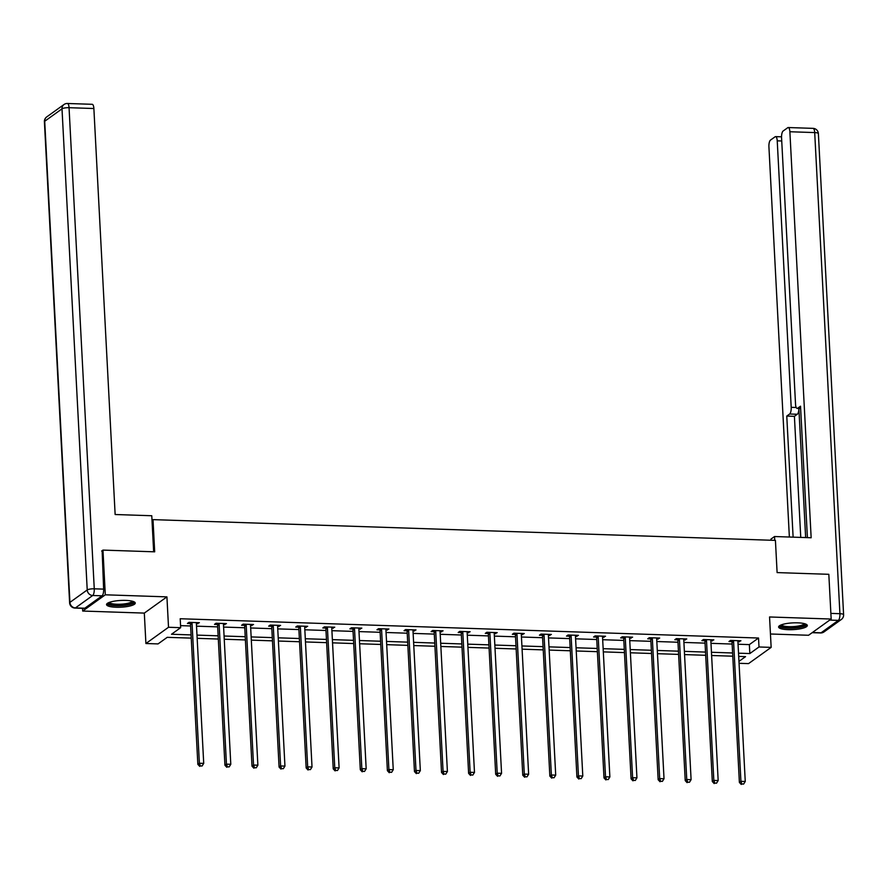 <?xml version="1.0" encoding="UTF-8"?>
<svg xmlns="http://www.w3.org/2000/svg" width="888" height="888" viewBox="0 0 888 888"><rect width="100%" height="100%" fill="white"/><g stroke="black" fill="none" stroke-linecap="round" stroke-linejoin="round"><path stroke-width="1.33" d="M116.139 607.248A14.375 3.374 177 0 0 135.254 603.074A14.375 3.374 177 0 0 125.674 600.399A14.375 3.374 177 0 0 106.549 604.573A14.375 3.374 177 0 0 116.139 607.248M788.2 629.67A14.375 3.374 177 0 0 807.314 625.496A14.375 3.374 177 0 0 797.735 622.832A14.375 3.374 177 0 0 778.61 627.006A14.375 3.374 177 0 0 788.2 629.67M191.231 638.128L167.222 637.329L158.053 643.911L145.91 643.511L168.52 627.272L180.664 627.672L171.506 634.254L191.064 634.909M82.551 608.324L82.695 611.044L144.311 613.097L145.91 643.511M770.451 633.999L808.557 635.264L831.168 619.036L769.552 616.971L771.15 647.385L748.54 663.614L739.06 663.303M101.643 551.048L102.964 550.094L105.306 594.805L82.695 611.044M102.964 550.094L154.69 551.825L153.002 519.624L775.424 540.392L777.111 572.594L828.826 574.314L831.168 619.036M153.002 519.624L152.014 520.335M738.061 644.233L749.361 644.61L758.53 638.028L180.197 618.736L180.664 627.672M180.564 625.629L190.598 625.973M196.526 626.162L217.671 626.873M223.598 627.072L244.755 627.772M250.682 627.971L271.828 628.682M277.755 628.882L298.901 629.581M304.828 629.781L325.985 630.491M331.912 630.68L353.058 631.39M358.985 631.59L380.131 632.289M386.058 632.489L407.215 633.2M413.142 633.399L434.288 634.099M440.215 634.298L461.36 635.009M467.288 635.198L488.444 635.908M494.372 636.108L515.517 636.807M521.445 637.007L542.59 637.717M548.518 637.917L569.674 638.616M575.602 638.816L596.747 639.527M602.675 639.715L623.82 640.426M629.747 640.625L650.904 641.325M656.831 641.525L677.977 642.235M683.904 642.435L705.05 643.134M710.977 643.334L732.134 644.044M737.928 641.824L740.914 640.77L730.491 640.426L728.97 641.525L731.779 641.613M710.855 640.914L713.83 639.871L703.418 639.527L701.886 640.614L704.706 640.714M683.782 640.015L686.757 638.971L676.345 638.616L674.813 639.715L677.622 639.815M656.698 639.116L659.684 638.061L649.261 637.717L647.74 638.816L650.549 638.905M629.625 638.206L632.6 637.162L622.188 636.807L620.657 637.906L623.465 638.006M602.552 637.307L605.527 636.252L595.115 635.908L593.584 637.007L596.392 637.096M575.468 636.396L578.454 635.353L568.031 635.009L566.511 636.097L569.319 636.197M548.396 635.497L551.37 634.454L540.959 634.099L539.427 635.198L542.235 635.297M521.323 634.598L524.297 633.544L513.886 633.2L512.354 634.298L515.162 634.387M494.239 633.688L497.213 632.645L486.802 632.289L485.281 633.388L488.089 633.488M467.166 632.789L470.141 631.734L459.729 631.39L458.197 632.489L461.005 632.578M440.093 631.879L443.068 630.835L432.656 630.491L431.124 631.579L433.932 631.679M413.009 630.98L415.984 629.936L405.572 629.581L404.051 630.68L406.859 630.78M385.936 630.08L388.911 629.026L378.499 628.682L376.967 629.781L379.775 629.87M358.863 629.17L361.838 628.127L351.426 627.772L349.894 628.87L352.703 628.97M331.779 628.271L334.754 627.217L324.342 626.873L322.821 627.971L325.63 628.06M304.706 627.361L307.681 626.318L297.269 625.973L295.737 627.061L298.546 627.161M277.633 626.462L280.608 625.418L270.196 625.063L268.664 626.162L271.473 626.262M250.549 625.563L253.524 624.508L243.112 624.164L241.592 625.263L244.4 625.352M223.476 624.653L226.451 623.609L216.039 623.254L214.508 624.353L217.316 624.453M196.392 623.753L199.378 622.699L188.955 622.355L187.435 623.454L190.243 623.543M144.311 613.097L166.922 596.869L105.306 594.805M166.922 596.869L168.52 627.272M758.53 638.028L758.996 646.975L771.15 647.385M738.96 661.371L745.554 656.632L738.694 656.399M732.767 656.199L711.621 655.499M705.694 655.3L684.548 654.589M678.621 654.4L657.464 653.69M651.537 653.49L630.391 652.791M624.464 652.591L603.307 651.881M597.38 651.681L576.234 650.982M570.307 650.782L549.161 650.072M543.234 649.883L522.077 649.172M516.15 648.973L495.005 648.273M489.077 648.074L467.932 647.363M462.004 647.163L440.848 646.464M434.92 646.264L413.775 645.554M407.847 645.365L386.702 644.655M380.774 644.455L359.618 643.756M353.69 643.556L332.545 642.845M326.618 642.646L305.472 641.946M299.545 641.747L278.388 641.036M272.461 640.847L251.315 640.137M245.388 639.937L224.242 639.238M218.315 639.038L197.158 638.328M738.527 653.18L749.838 653.557L758.996 646.975M196.992 635.109L218.137 635.819M224.065 636.008L245.221 636.718M251.149 636.918L272.294 637.617M278.222 637.817L299.378 638.528M305.294 638.727L326.451 639.427M332.378 639.626L353.524 640.337M359.451 640.525L380.608 641.236M386.535 641.436L407.681 642.135M413.608 642.335L434.754 643.045M440.681 643.245L461.838 643.944M467.765 644.144L488.911 644.855M494.838 645.043L515.984 645.754M521.911 645.953L543.067 646.653M548.995 646.853L570.14 647.563M576.068 647.763L597.213 648.462M603.141 648.662L624.297 649.372M630.225 649.561L651.37 650.271M657.298 650.471L678.443 651.17M684.37 651.37L705.527 652.081M711.455 652.28L732.6 652.98M749.361 644.61L749.838 653.557M739.327 640.725L739.382 641.869M712.243 639.815L712.309 640.97M685.17 638.916L685.225 640.059M658.086 638.006L658.152 639.16M631.013 637.107L631.079 638.261M603.94 636.208L603.995 637.351M576.856 635.297L576.923 636.452M549.783 634.398L549.85 635.542M522.71 633.488L522.766 634.643M495.626 632.589L495.693 633.743M468.553 631.69L468.62 632.833M441.48 630.78L441.536 631.934M414.396 629.881L414.463 631.024M387.323 628.97L387.379 630.125M360.251 628.071L360.306 629.226M333.166 627.172L333.233 628.316M306.094 626.262L306.149 627.416M279.021 625.363L279.076 626.506M251.937 624.453L252.003 625.607M224.864 623.554L224.919 624.708M197.791 622.655L197.846 623.798M733.577 641.458L732.056 642.557L739.382 782.417L740.914 781.318L733.577 641.458A1.843 1.687 54.3 0 0 733.421 640.781L733.299 640.525M741.88 784.015L743.611 784.082L741.88 784.015L740.914 781.318L745.254 781.462L737.917 641.602A1.843 1.687 54.3 0 1 738.006 640.936L738.095 640.681M732.056 642.557A1.843 1.687 54.3 0 0 731.89 641.88L731.268 640.448M739.382 782.417L741.269 784.459M743.611 784.082L745.254 781.462M805.238 623.898A12.432 2.919 -3 0 1 795.171 627.583A12.432 2.919 -3 0 1 780.508 625.185M781.429 624.819A11.511 2.708 177 0 0 794.96 626.484A11.511 2.708 177 0 0 804.295 623.62M778.954 626.218A14.275 3.352 177 0 0 795.515 627.994A14.275 3.352 177 0 0 806.903 624.752M133.178 601.465A12.432 2.919 -3 0 1 123.121 605.161A12.432 2.919 -3 0 1 108.458 602.763M109.368 602.386A11.511 2.708 177 0 0 122.899 604.062A11.511 2.708 177 0 0 132.234 601.187M106.893 603.796A14.275 3.352 177 0 0 123.454 605.561A14.275 3.352 177 0 0 134.843 602.33M774.736 540.37L774.536 536.53L770.928 539.116L770.984 540.248M774.536 536.53L811.155 537.751L789.876 131.746A5.528 1.843 -88.1 0 0 788.233 127.539A5.528 1.843 -88.1 0 0 787.767 127.694L783.116 131.036A5.528 1.843 -88.1 0 0 781.562 137.718L795.537 404.207A5.528 1.843 -88.1 0 0 797.18 408.413A5.528 1.843 -88.1 0 0 797.646 408.258L800.632 408.358M807.403 537.617L800.521 406.193L797.646 408.258M781.74 140.981L777.233 140.826A5.528 1.843 -88.1 0 0 775.579 136.619A5.528 1.843 -88.1 0 0 775.113 136.785L770.473 140.115A5.528 1.843 -88.1 0 0 768.919 146.798L789.365 537.018M805.649 537.562L798.878 408.469A5.528 1.843 91.9 0 1 797.28 414.263L789.643 414.008L786.768 416.072L793.117 537.14M789.643 414.008A5.528 1.843 -88.1 0 0 791.197 407.326L796.203 407.492M777.233 140.826L791.197 407.326M797.28 414.263L794.405 416.328L800.754 537.395M794.405 416.328L786.768 416.072M153.657 551.792L151.77 515.739L115.14 514.518L93.873 108.525L69.053 107.692L94.261 588.811L103.63 589.121L102.142 550.693M84.793 608.225L102.087 595.804L92.707 595.493L75.413 607.914L84.793 608.225A5.528 1.843 91.9 0 1 84.327 608.38L74.947 608.069A5.528 1.843 -88.1 0 0 75.413 607.914A5.528 5.051 54.3 0 1 69.93 602.375L87.224 589.954L62.005 108.836L44.711 121.256L69.93 602.375A5.528 1.299 177 0 0 69.619 602.841A5.528 5.528 0 0 0 74.947 608.069M46.698 116.939A5.528 5.528 0 0 0 44.4 121.712A5.528 1.299 177 0 1 44.711 121.256A5.528 5.051 -125.7 0 1 46.698 116.939L63.992 104.518A5.528 5.051 54.3 0 0 62.005 108.836A5.528 1.299 177 0 1 69.053 107.692A5.528 1.843 -88.1 0 0 67.399 103.485L92.219 104.307A5.528 1.843 91.9 0 1 93.873 108.525M103.63 589.121A5.528 1.843 91.9 0 1 102.087 595.804M706.504 640.559L704.972 641.647L712.309 781.518L713.83 780.419L706.504 640.559A1.843 1.687 54.3 0 0 706.349 639.882L706.226 639.615M714.796 783.116L716.538 783.172L714.796 783.116L713.83 780.419L718.17 780.563L710.844 640.703A1.843 1.687 54.3 0 1 710.933 640.037L711.022 639.782M704.972 641.647A1.843 1.687 54.3 0 0 704.817 640.981L704.195 639.549M712.309 781.518L714.185 783.56M716.538 783.172L718.17 780.563M679.431 639.649L677.899 640.748L685.225 780.608L686.757 779.52L679.431 639.649A1.843 1.687 54.3 0 0 679.265 638.983L679.154 638.716M687.723 782.217L689.454 782.273L687.723 782.217L686.757 779.52L691.097 779.664L683.771 639.793A1.843 1.687 54.3 0 1 683.86 639.127L683.949 638.872M677.899 640.748A1.843 1.687 54.3 0 0 677.744 640.07L677.111 638.65M685.225 780.608L687.112 782.65M689.454 782.273L691.097 779.664M652.347 638.75L650.826 639.848L658.152 779.708L659.684 778.61L652.347 638.75A1.843 1.687 54.3 0 0 652.192 638.072L652.07 637.806M660.65 781.307L662.381 781.362L660.65 781.307L659.684 778.61L664.024 778.754L656.687 638.894A1.843 1.687 54.3 0 1 656.776 638.228L656.865 637.973M650.826 639.848A1.843 1.687 54.3 0 0 650.66 639.171L650.038 637.739M658.152 779.708L660.039 781.751M662.381 781.362L664.024 778.754M625.274 637.839L623.742 638.938L631.079 778.809L632.6 777.71L625.274 637.839A1.843 1.687 54.3 0 0 625.119 637.173L624.997 636.907M633.566 780.408L635.309 780.463L633.566 780.408L632.6 777.71L636.94 777.855L629.614 637.984A1.843 1.687 54.3 0 1 629.703 637.329L629.792 637.062M623.742 638.938A1.843 1.687 54.3 0 0 623.587 638.272L622.965 636.84M631.079 778.809L632.955 780.841M635.309 780.463L636.94 777.855M598.201 636.94L596.669 638.039L603.995 777.899L605.527 776.8L598.201 636.94A1.843 1.687 54.3 0 0 598.035 636.263L597.924 635.997M606.493 779.498L608.225 779.564L606.493 779.498L605.527 776.8L609.867 776.945L602.541 637.085A1.843 1.687 54.3 0 1 602.63 636.419L602.719 636.163M596.669 638.039A1.843 1.687 54.3 0 0 596.514 637.362L595.881 635.93M603.995 777.899L605.882 779.942M608.225 779.564L609.867 776.945M571.117 636.041L569.596 637.129L576.923 777L578.454 775.901L571.117 636.041A1.843 1.687 54.3 0 0 570.962 635.364L570.84 635.098M579.42 778.598L581.152 778.654L579.42 778.598L578.454 775.901L582.794 776.045L575.457 636.185A1.843 1.687 54.3 0 1 575.546 635.519L575.635 635.264M569.596 637.129A1.843 1.687 54.3 0 0 569.43 636.463L568.808 635.031M576.923 777L578.81 779.042M581.152 778.654L582.794 776.045M544.044 635.131L542.513 636.23L549.85 776.09L551.37 775.002L544.044 635.131A1.843 1.687 54.3 0 0 543.889 634.465L543.767 634.199M552.336 777.699L554.079 777.755L552.336 777.699L551.37 775.002L555.71 775.146L548.384 635.275A1.843 1.687 54.3 0 1 548.473 634.609L548.562 634.354M542.513 636.23A1.843 1.687 54.3 0 0 542.357 635.553L541.736 634.132M549.85 776.09L551.726 778.132M554.079 777.755L555.71 775.146M516.971 634.232L515.44 635.331L522.766 775.191L524.297 774.092L516.971 634.232A1.843 1.687 54.3 0 0 516.805 633.555L516.694 633.288M525.263 776.789L526.995 776.845L525.263 776.789L524.297 774.092L528.638 774.236L521.312 634.376A1.843 1.687 54.3 0 1 521.4 633.71L521.489 633.455M515.44 635.331A1.843 1.687 54.3 0 0 515.284 634.654L514.652 633.222M522.766 775.191L524.653 777.233M526.995 776.845L528.638 774.236M489.887 633.322L488.367 634.421L495.693 774.292L497.225 773.193L489.887 633.322A1.843 1.687 54.3 0 0 489.732 632.656L489.61 632.389M498.19 775.89L499.922 775.946L498.19 775.89L497.225 773.193L501.565 773.337L494.228 633.466A1.843 1.687 54.3 0 1 494.316 632.811L494.405 632.545M488.367 634.421A1.843 1.687 54.3 0 0 488.2 633.755L487.579 632.323M495.693 774.292L497.58 776.323M499.922 775.946L501.565 773.337M462.815 632.423L461.283 633.521L468.62 773.381L470.141 772.283L462.815 632.423A1.843 1.687 54.3 0 0 462.659 631.745L462.537 631.479M471.106 774.98L472.849 775.046L471.106 774.98L470.141 772.283L474.481 772.427L467.155 632.567A1.843 1.687 54.3 0 1 467.243 631.901L467.332 631.645M461.283 633.521A1.843 1.687 54.3 0 0 461.127 632.844L460.506 631.412M468.62 773.381L470.496 775.424M472.849 775.046L474.481 772.427M435.742 631.523L434.21 632.611L441.536 772.482L443.068 771.383L435.742 631.523A1.843 1.687 54.3 0 0 435.575 630.846L435.464 630.58M444.033 774.081L445.765 774.136L444.033 774.081L443.068 771.383L447.408 771.528L440.082 631.668A1.843 1.687 54.3 0 1 440.171 631.002L440.259 630.746M434.21 632.611A1.843 1.687 54.3 0 0 434.054 631.945L433.422 630.513M441.536 772.482L443.423 774.525M445.765 774.136L447.408 771.528M408.658 630.613L407.137 631.712L414.463 771.572L415.995 770.484L408.658 630.613A1.843 1.687 54.3 0 0 408.502 629.947L408.38 629.681M416.96 773.182L418.692 773.237L416.96 773.182L415.995 770.484L420.335 770.629L412.998 630.758A1.843 1.687 54.3 0 1 413.087 630.091L413.175 629.836M407.137 631.712A1.843 1.687 54.3 0 0 406.97 631.035L406.349 629.614M414.463 771.572L416.35 773.615M418.692 773.237L420.335 770.629M381.585 629.714L380.053 630.813L387.39 770.673L388.911 769.574L381.585 629.714A1.843 1.687 54.3 0 0 381.418 629.037L381.307 628.771M389.876 772.271L391.619 772.327L389.876 772.271L388.911 769.574L393.251 769.718L385.925 629.858A1.843 1.687 54.3 0 1 386.014 629.192L386.102 628.937M380.053 630.813A1.843 1.687 54.3 0 0 379.898 630.136L379.265 628.704M387.39 770.673L389.266 772.715M391.619 772.327L393.251 769.718M354.512 628.804L352.98 629.903L360.306 769.774L361.838 768.675L354.512 628.804A1.843 1.687 54.3 0 0 354.345 628.138L354.234 627.872M362.804 771.372L364.535 771.428L362.804 771.372L361.838 768.675L366.178 768.819L358.852 628.948A1.843 1.687 54.3 0 1 358.941 628.293L359.03 628.027M352.98 629.903A1.843 1.687 54.3 0 0 352.825 629.237L352.192 627.805M360.306 769.774L362.193 771.805M364.535 771.428L366.178 768.819M327.428 627.905L325.907 629.004L333.233 768.864L334.765 767.765L327.428 627.905A1.843 1.687 54.3 0 0 327.272 627.228L327.15 626.961M335.731 770.462L337.462 770.529L335.731 770.462L334.765 767.765L339.105 767.909L331.768 628.049A1.843 1.687 54.3 0 1 331.857 627.383L331.946 627.128M325.907 629.004A1.843 1.687 54.3 0 0 325.741 628.327L325.119 626.895M333.233 768.864L335.12 770.906M337.462 770.529L339.105 767.909M300.355 627.006L298.823 628.094L306.16 767.965L307.681 766.866L300.355 627.006A1.843 1.687 54.3 0 0 300.188 626.329L300.077 626.062M308.647 769.563L310.389 769.619L308.647 769.563L307.681 766.866L312.021 767.01L304.695 627.15A1.843 1.687 54.3 0 1 304.784 626.484L304.873 626.218M298.823 628.094A1.843 1.687 54.3 0 0 298.668 627.428L298.035 625.996M306.16 767.965L308.036 770.007M310.389 769.619L312.021 767.01M273.282 626.096L271.75 627.194L279.076 767.054L280.608 765.967L273.282 626.096A1.843 1.687 54.3 0 0 273.116 625.43L273.005 625.163M281.574 768.664L283.305 768.719L281.574 768.664L280.608 765.967L284.948 766.111L277.611 626.24A1.843 1.687 54.3 0 1 277.711 625.574L277.8 625.319M271.75 627.194A1.843 1.687 54.3 0 0 271.584 626.517L270.962 625.096M279.076 767.054L280.963 769.097M283.305 768.719L284.948 766.111M246.198 625.196L244.677 626.295L252.003 766.155L253.535 765.056L246.198 625.196A1.843 1.687 54.3 0 0 246.043 624.519L245.921 624.253M254.501 767.754L256.232 767.809L254.501 767.754L253.535 765.056L257.875 765.201L250.538 625.341A1.843 1.687 54.3 0 1 250.627 624.675L250.716 624.419M244.677 626.295A1.843 1.687 54.3 0 0 244.511 625.618L243.889 624.186M252.003 766.155L253.879 768.198M256.232 767.809L257.875 765.201M219.125 624.286L217.593 625.385L224.93 765.256L226.451 764.157L219.125 624.286A1.843 1.687 54.3 0 0 218.959 623.62L218.848 623.354M227.417 766.855L229.16 766.91L227.417 766.855L226.451 764.157L230.791 764.302L223.465 624.431A1.843 1.687 54.3 0 1 223.554 623.776L223.643 623.509M217.593 625.385A1.843 1.687 54.3 0 0 217.438 624.719L216.805 623.287M224.93 765.256L226.806 767.288M229.16 766.91L230.791 764.302M192.052 623.387L190.52 624.486L197.846 764.346L199.378 763.247L192.052 623.387A1.843 1.687 54.3 0 0 191.886 622.71L191.775 622.444M200.344 765.944L202.076 766.011L200.344 765.944L199.378 763.247L203.718 763.391L196.381 623.531A1.843 1.687 54.3 0 1 196.481 622.865L196.57 622.61M190.52 624.486A1.843 1.687 54.3 0 0 190.354 623.809L189.732 622.377M197.846 764.346L199.733 766.388M202.076 766.011L203.718 763.391M733.421 640.781L731.89 641.88M812.409 632.511L821.067 632.8L838.361 620.379L829.703 620.09M830.879 613.397L839.915 613.697L814.696 132.578L789.876 131.746M813.053 128.36A5.528 1.843 91.9 0 1 814.696 132.578A5.528 1.299 177 0 1 818.381 133.6A5.528 5.528 0 0 0 813.053 128.36L788.233 127.539M839.915 613.697A5.528 1.843 91.9 0 1 838.361 620.379A5.528 5.051 -125.7 0 0 841.302 619.502A5.528 5.528 0 0 0 843.6 614.718A5.528 1.299 177 0 0 839.915 613.697M821.067 632.8A5.528 1.843 91.9 0 1 820.601 632.955A5.528 5.528 0 0 0 824.009 631.923A5.528 5.051 54.3 0 1 821.067 632.8M94.261 588.811A5.528 1.299 177 0 0 87.224 589.954A5.528 5.051 -125.7 0 0 92.707 595.493A5.528 1.843 -88.1 0 0 94.261 588.811M706.349 639.882L704.817 640.981M679.265 638.983L677.744 640.07M652.192 638.072L650.66 639.171M625.119 637.173L623.587 638.272M598.035 636.263L596.514 637.362M570.962 635.364L569.43 636.463M543.889 634.465L542.357 635.553M516.805 633.555L515.284 634.654M489.732 632.656L488.2 633.755M462.659 631.745L461.127 632.844M435.575 630.846L434.054 631.945M408.502 629.947L406.97 631.035M381.418 629.037L379.898 630.136M354.345 628.138L352.825 629.237M327.272 627.228L325.741 628.327M300.188 626.329L298.668 627.428M273.116 625.43L271.584 626.517M246.043 624.519L244.511 625.618M218.959 623.62L217.438 624.719M191.886 622.71L190.354 623.809M818.381 133.6L843.6 614.718M812.176 632.678L820.601 632.955M841.302 619.502L824.009 631.923M800.643 408.536L797.18 408.413M775.579 136.619L781.551 136.819M67.399 103.485A5.528 5.528 0 0 0 63.992 104.518M44.4 121.712L69.619 602.841"/></g></svg>
